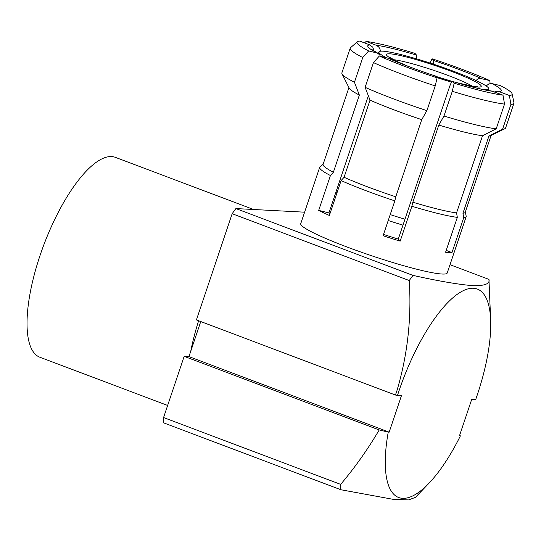 <?xml version="1.0" encoding="UTF-8"?>
<svg xmlns="http://www.w3.org/2000/svg" width="541" height="541" viewBox="0 0 541 541"><rect width="100%" height="100%" fill="white"/><g stroke="black" fill="none" stroke-linecap="round" stroke-linejoin="round"><path stroke-width="0.81" d="M253.567 209.495L115.348 157.343A106.834 36.024 110.7 0 0 40.095 255.325A106.834 36.024 110.7 0 0 39.912 357.249L167.642 405.446M477.142 395.336A111.378 37.552 110.7 0 0 490.646 319.772A111.378 37.552 110.7 0 0 455.461 295.643A111.378 37.552 110.7 0 0 398.879 391.224A111.378 37.552 110.7 0 0 397.466 395.512L401.429 395.721L389.168 432.158L388.235 432.11A111.378 37.552 110.7 0 0 428.966 483.241A111.378 37.552 110.7 0 0 460.377 435.904L459.444 435.85L471.711 399.414L475.667 399.623A111.378 37.552 110.7 0 0 477.142 395.336M304.597 212.18L235.89 208.569A156.836 52.883 110.7 0 0 232.163 213.715L196.424 319.92L395.437 395.018L396.925 390.744C407.542 355.058 411.654 318.324 409.26 280.542A156.836 52.883 -69.3 0 1 412.986 275.396C438.595 281.104 458.619 284.532 473.064 285.682C484.844 285.885 490.132 283.782 488.936 279.386A156.836 52.883 -69.3 0 1 489.017 281.05L490.646 319.772M395.437 395.018L397.466 395.512M483.627 89.61A57.961 5.829 18.6 0 0 486.886 89.698A57.961 5.829 18.6 0 0 488.773 88.927A57.961 5.829 18.6 0 0 442.024 67.084A57.961 5.829 18.6 0 0 380.796 51.179A57.961 5.829 18.6 0 0 378.91 51.95A57.961 5.829 18.6 0 0 386.348 57.725M488.915 136.075A75.01 7.54 18.6 0 0 490.619 135.683L504.909 128.684A86.377 8.683 18.6 0 1 502.596 129.164L488.915 136.075L462.947 213.235L463.711 217.712A77.282 7.77 18.6 0 0 466.166 216.684L447.218 272.989A77.282 7.77 -161.4 0 1 346.815 246.912A77.282 7.77 -161.4 0 1 300.728 223.69L319.67 167.385A77.282 7.77 18.6 0 0 330.429 175.521L333.384 172.227L359.352 95.067L354.443 82.266L362.761 57.535L368.664 50.949A81.826 8.223 18.6 0 1 357.297 41.785L350.5 47.736A86.377 8.683 18.6 0 0 350.203 48.169A86.377 8.683 18.6 0 0 362.761 57.535M466.166 216.684A77.282 7.77 18.6 0 0 466.186 216.217L465.328 212.038M463.711 217.712L451.978 252.579L446.21 250.402M438.805 125.045A75.01 7.54 18.6 0 0 482.525 135.744L496.205 128.826A86.377 8.683 18.6 0 1 443.972 116.044L438.805 125.045L412.837 202.206L411.897 206.263A77.282 7.77 18.6 0 0 457.328 217.374L445.588 252.241A77.282 7.77 18.6 0 0 451.978 252.579M411.897 206.263L400.164 241.13L398.291 239.068A63.642 6.397 -161.4 0 1 383.535 234.429M344.062 177.292A75.01 7.54 18.6 0 0 367.812 186.936A75.01 7.54 18.6 0 0 395.769 196.802L421.737 119.642L426.903 110.641A86.377 8.683 18.6 0 1 393.395 98.847A86.377 8.683 18.6 0 1 365.114 87.331L370.03 100.132L344.062 177.292L341.107 180.586A77.282 7.77 18.6 0 0 365.763 190.608A77.282 7.77 18.6 0 0 394.835 200.86L383.102 235.727A77.282 7.77 18.6 0 0 400.164 241.13M433.415 64.149L433.74 60.91L432.029 58.78A81.826 8.223 18.6 0 1 463.312 69.803A81.826 8.223 18.6 0 1 489.788 80.575L490.105 83.503M430.048 63.047L432.029 58.78M373.439 62.6A86.377 8.683 18.6 0 0 401.72 74.124A86.377 8.683 18.6 0 0 435.221 85.918L437.101 77.809A81.826 8.223 18.6 0 1 379.342 56.014L373.439 62.6L365.114 87.331M370.03 100.132A75.01 7.54 18.6 0 0 393.78 109.776A75.01 7.54 18.6 0 0 421.737 119.642M368.353 95.771L328.935 212.897L318.696 210.388L330.429 175.521M398.291 239.068L449.51 86.885C450.883 83.03 451.918 81.231 452.607 81.488L452.499 81.414C470.007 86.634 483.032 89.833 491.566 91.01L503.002 95.155A81.826 8.223 18.6 0 1 454.17 83.206L452.29 91.321A86.377 8.683 18.6 0 0 504.53 104.102L503.002 95.155M380.472 51.206L379.89 48.791L378.673 46.918L376.211 45.234A70.465 7.08 -161.4 0 1 416.516 55.101L414.961 53.376A81.826 8.223 18.6 0 0 366.129 41.434L364.512 42.895M376.211 45.234L366.129 41.434M380.33 56.257L379.606 54.715L377.192 53.032A70.465 7.08 -161.4 0 1 369.821 44.903L359.738 41.096A81.826 8.223 18.6 0 0 357.297 41.785M377.192 53.032L368.664 50.949M348.925 87.601L323.078 164.396A75.01 7.54 18.6 0 0 333.384 172.227M350.203 48.169L341.878 72.893A86.377 8.683 18.6 0 0 342.02 73.867L349.168 88.082A75.01 7.54 18.6 0 0 359.352 95.067M342.02 73.867A86.377 8.683 18.6 0 0 354.443 82.266M379.342 56.014L388.539 58.327C401.611 64.061 417.246 69.958 435.437 76.017L437.101 77.809M426.903 110.641L435.221 85.918M454.17 83.206L452.607 81.488A70.465 7.08 -161.4 0 0 492.919 91.348M412.837 202.206A75.01 7.54 18.6 0 0 456.557 212.904L482.525 135.744M443.972 116.044L452.29 91.321M496.205 128.826L504.53 104.102M512.138 93.897A81.826 8.223 18.6 0 1 509.385 95.493L510.914 104.433A86.377 8.683 18.6 0 0 513.93 103.27A86.377 8.683 18.6 0 0 513.95 102.743L512.138 93.897A81.826 8.223 18.6 0 0 500.459 85.64L491.938 83.557A70.465 7.08 -161.4 0 1 499.302 91.686L496.455 91.334L494.44 91.923M509.385 95.493L499.302 91.686M462.947 213.235A75.01 7.54 18.6 0 0 465.26 212.248L491.106 135.446M504.909 128.684A86.377 8.683 18.6 0 0 505.605 127.994L513.93 103.27M502.596 129.164L510.914 104.433M489.788 80.575L480.165 78.371L478.278 78.776L475.877 80.467M486.17 85.972L488.834 83.896L491.938 83.557M369.821 44.903L372.79 47.209L374.095 51.145M416.516 55.101L416.34 58.786M323.146 164.187L319.941 167A77.282 7.77 18.6 0 0 319.67 167.385M330.037 213.465A63.642 6.397 -161.4 0 1 328.935 212.897M318.696 210.388A77.282 7.77 18.6 0 0 329.374 215.453L341.107 180.586M394.835 200.86L395.769 196.802M457.328 217.374L456.557 212.904M235.89 208.569L412.986 275.396M488.936 279.386L450.011 264.698M333.628 198.966A63.642 6.397 18.6 0 0 334.73 199.534M388.228 220.498A63.642 6.397 18.6 0 0 402.984 225.137M436.905 77.593A57.961 5.829 18.6 0 0 451.607 82.164M335.833 192.407A57.961 5.829 18.6 0 0 336.901 193.069M390.21 214.594A57.961 5.829 18.6 0 0 404.979 219.2M198.628 320.752A106.834 36.024 110.7 0 0 190.743 351.298L188.951 356.614L184.163 356.357L163.571 417.551A156.836 52.883 110.7 0 0 163.761 422.906L340.85 489.733A156.836 52.883 -69.3 0 1 340.661 484.378C355.031 467.37 367.873 449.226 379.187 429.953L388.235 432.11M459.722 435.032L460.377 435.904M340.85 489.733L393.28 499.357L408.651 499.904L415.434 497.368L428.966 483.241M184.163 356.357L379.187 429.953M163.571 417.551L340.661 484.378M409.26 280.542L232.163 213.715M190.743 351.298L200.752 321.557M188.951 356.614L389.168 432.158M472.489 86.29A45.458 4.571 18.6 0 0 433.855 70.391A45.458 4.571 18.6 0 0 393.476 59.699M407.299 65.995A50.009 5.025 -161.4 0 1 388.08 53.823A50.009 5.025 -161.4 0 1 446.264 69.458A50.009 5.025 -161.4 0 1 479.61 87.054A50.009 5.025 -161.4 0 1 457.672 82.949M433.584 60.497A70.465 7.08 -161.4 0 1 459.323 69.593A70.465 7.08 -161.4 0 1 481.26 78.492M435.546 76.085A70.465 7.08 -161.4 0 1 387.863 58.097M452.269 81.454A50.009 5.025 -161.4 0 1 435.816 76.389M477.892 86.803L473.99 86.519L456.225 82.53M488.246 90.496L488.773 88.927M378.098 53.37L371.315 49.204M378.375 53.532L378.91 51.95M452.31 81.434L435.782 76.355M408.698 66.529L396.621 61.275L388.837 56.812"/></g></svg>
